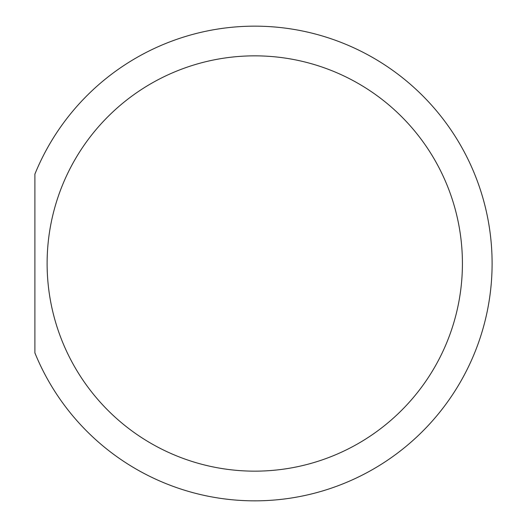 <?xml version="1.0" encoding="UTF-8"?>
<svg xmlns="http://www.w3.org/2000/svg" width="527" height="527" viewBox="0 0 527 527"><rect width="100%" height="100%" fill="white"/><g stroke="black" fill="none" stroke-linecap="round" stroke-linejoin="round"><path stroke-width="0.79" d="M34.894 174.121A237.341 237.341 0 0 1 398.834 74.887A237.341 237.341 0 0 1 398.834 452.113A237.341 237.341 0 0 1 34.894 352.879L34.894 174.121A237.341 237.341 0 0 1 398.834 74.887A237.341 237.341 0 0 1 398.834 452.113A237.341 237.341 0 0 1 34.894 352.879M47.114 263.5A207.651 207.651 0 0 0 358.591 443.332A207.651 207.651 0 0 0 358.591 83.668A207.651 207.651 0 0 0 47.114 263.5"/></g></svg>
